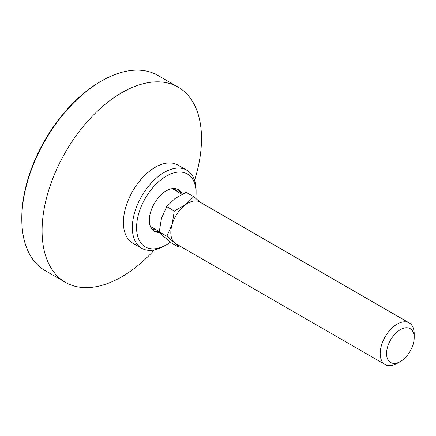 <?xml version="1.0" encoding="UTF-8"?>
<svg xmlns="http://www.w3.org/2000/svg" width="436" height="436" viewBox="0 0 436 436"><rect width="100%" height="100%" fill="white"/><g stroke="black" fill="none" stroke-linecap="round" stroke-linejoin="round"><path stroke-width="0.65" d="M154.382 249.921A112.728 65.084 -60 0 1 121.797 276.773A112.728 65.084 -60 0 1 65.438 282.359L45.148 270.642A112.728 65.084 -60 0 1 21.8 219.041L21.8 217.815A111.224 64.212 -60 0 1 100.444 81.592L101.506 80.982A112.728 65.084 -60 0 1 157.87 75.395L178.161 87.113A112.728 65.084 -60 0 1 194.543 180.362M21.8 219.041A112.728 65.084 -60 0 1 101.506 80.982L100.444 81.592M65.438 282.359A112.728 65.084 -60 0 1 48.156 192.031A112.728 65.084 -60 0 1 121.797 92.694A112.728 65.084 -60 0 1 178.161 87.113M170.389 242.154A42.085 24.296 -60 0 1 166.339 244.809L164.214 246.04A45.088 26.035 -60 0 1 141.667 248.269L132.74 243.119A45.088 26.035 -60 0 1 125.83 206.986A45.088 26.035 -60 0 1 155.287 167.25A45.088 26.035 -60 0 1 177.828 165.021L186.761 170.171A45.088 26.035 -60 0 1 196.096 190.815L196.096 193.268A42.085 24.296 -60 0 1 195.791 198.369M141.667 248.269A45.088 26.035 -60 0 1 134.757 212.141A45.088 26.035 -60 0 1 164.214 172.405A45.088 26.035 -60 0 1 186.761 170.171M164.214 246.04L166.339 244.809A42.085 24.296 -60 0 1 166.339 244.814A42.085 24.296 -60 0 1 136.582 227.63A42.085 24.296 -60 0 1 166.339 176.09A42.085 24.296 -60 0 1 196.096 193.268M177.485 189.186A24.045 13.887 -60 0 1 180.618 193.53M159.663 232.361A24.045 13.887 -60 0 1 154.317 231.276A24.045 13.887 -60 0 1 150.627 212.005A24.045 13.887 -60 0 1 166.339 190.815A24.045 13.887 -60 0 1 178.362 189.622A24.045 13.887 -60 0 1 182.188 194.184M175.277 188.586A24.045 13.887 -60 0 1 176.793 191.322M154.998 229.069A24.045 13.887 -60 0 1 151.875 229.123M158.824 231.276A24.045 13.887 -60 0 1 153.494 230.731M400.384 361.526L397.196 363.368A24.045 13.887 -60 0 1 390.76 365.624A24.045 13.887 -60 0 1 385.173 364.561A24.045 13.887 -60 0 1 383.037 341.034A24.045 13.887 -60 0 1 403.632 321.844A24.045 13.887 -60 0 1 409.219 322.907A24.045 13.887 -60 0 1 414.2 333.916L414.2 337.6A19.538 11.282 -60 0 1 400.384 361.526A19.538 11.282 -60 0 1 395.152 363.362A19.538 11.282 -60 0 1 387.599 346.914A19.538 11.282 -60 0 1 405.616 327.79A19.538 11.282 -60 0 1 414.2 337.6M385.173 364.561L175.801 243.68A24.045 13.887 -60 0 1 174.384 242.639A24.045 13.887 -60 0 1 172.089 224.507A24.045 13.887 -60 0 1 185.534 204.724A24.045 13.887 -60 0 1 194.265 200.963A24.045 13.887 -60 0 1 199.852 202.032L409.219 322.907M152.742 227.761A23.746 13.712 -60 0 1 152.562 227.783A23.746 13.712 -60 0 1 151.03 227.837M174.286 210.991L172.089 224.507L166.852 236.268L174.384 242.639L178.874 247.256L171.283 242.874L163.756 236.503L159.26 231.887L161.462 218.371L166.699 206.61L174.907 198.587L186.15 192.32L193.742 196.701L185.534 204.724L174.286 210.991L166.699 206.61M173.741 188.499A23.746 13.712 -60 0 1 174.531 190.014M166.852 236.268L159.26 231.887M178.874 247.256L180.624 246.465M200.593 202.457L193.742 196.701M159.282 231.543L150.36 226.388M181.954 194.298L172.155 188.641"/></g></svg>
